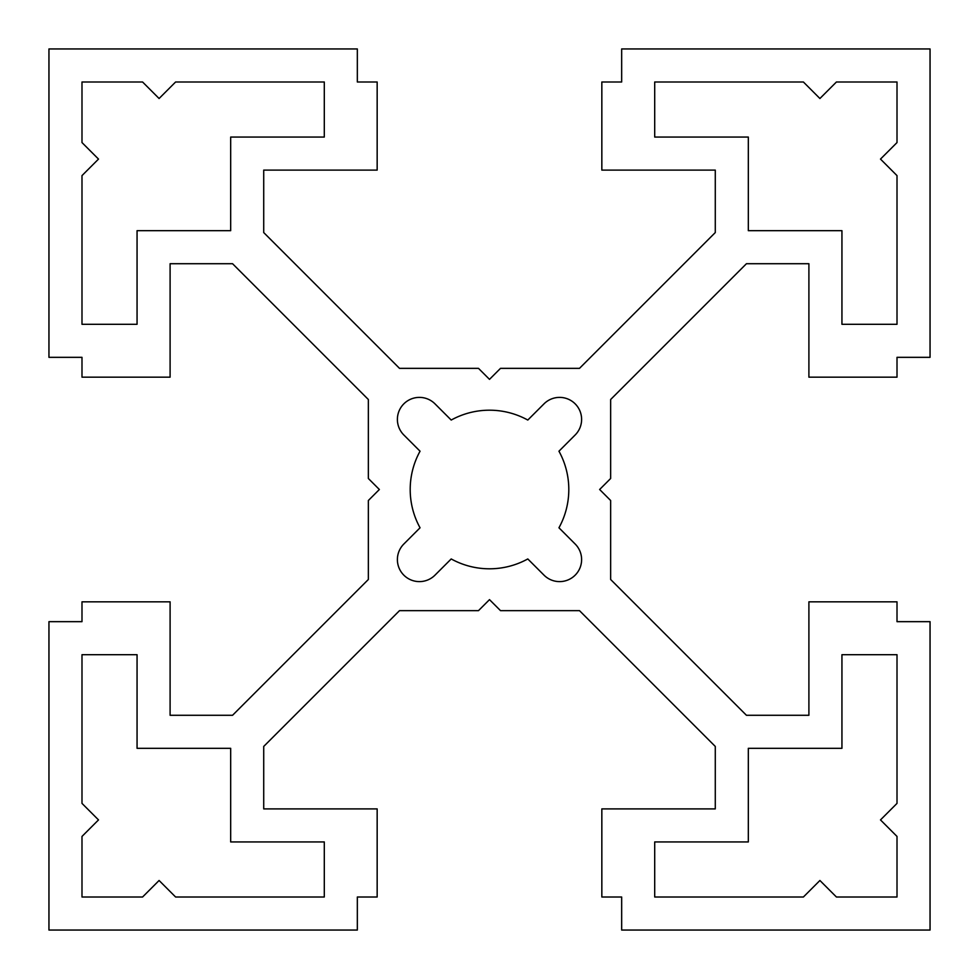 <?xml version="1.0" encoding="UTF-8"?>
<svg xmlns="http://www.w3.org/2000/svg" width="979" height="979" viewBox="0 0 979 979"><rect width="100%" height="100%" fill="white"/><g stroke="black" fill="none" stroke-linecap="round" stroke-linejoin="round"><path stroke-width="1.47" d="M434.982 403.837A22.027 22.027 0 0 0 403.837 403.837A22.027 22.027 0 0 0 403.837 434.982L420.052 451.209A79.299 79.299 0 0 0 420.052 527.791L403.837 544.018A22.027 22.027 0 0 0 403.837 575.162A22.027 22.027 0 0 0 434.982 575.162L451.209 558.948A79.299 79.299 0 0 0 527.791 558.948L544.018 575.162A22.027 22.027 0 0 0 575.162 575.162A22.027 22.027 0 0 0 575.162 544.018L558.948 527.791A79.299 79.299 0 0 0 558.948 451.209L575.162 434.982A22.027 22.027 0 0 0 575.162 403.837A22.027 22.027 0 0 0 544.018 403.837L527.791 420.052A79.299 79.299 0 0 0 451.209 420.052L434.982 403.837M579.495 368.349L715.282 232.561L715.282 170.101L601.84 170.101L601.84 81.991L621.665 81.991L621.665 48.95L930.05 48.95L930.05 357.335L897.009 357.335L897.009 377.16L808.899 377.16L808.899 263.718L746.439 263.718L610.651 399.505L610.651 478.486L599.637 489.5L610.651 500.514L610.651 579.495L746.439 715.282L808.899 715.282L808.899 601.84L897.009 601.84L897.009 621.665L930.05 621.665L930.05 930.05L621.665 930.05L621.665 897.009L601.84 897.009L601.84 808.899L715.282 808.899L715.282 746.439L579.495 610.651L500.514 610.651L489.5 599.637L478.486 610.651L399.505 610.651L263.718 746.439L263.718 808.899L377.16 808.899L377.16 897.009L357.335 897.009L357.335 930.05L48.95 930.05L48.95 621.665L81.991 621.665L81.991 601.84L170.101 601.84L170.101 715.282L232.561 715.282L368.349 579.495L368.349 500.514L379.362 489.5L368.349 478.486L368.349 399.505L232.561 263.718L170.101 263.718L170.101 377.16L81.991 377.16L81.991 357.335L48.95 357.335L48.95 48.95L357.335 48.95L357.335 81.991L377.16 81.991L377.16 170.101L263.718 170.101L263.718 232.561L399.505 368.349L478.486 368.349L489.5 379.362L500.514 368.349L579.495 368.349M81.991 81.991L81.991 142.567L98.512 159.087L81.991 175.608L81.991 324.294L137.06 324.294L137.06 230.677L230.677 230.677L230.677 137.06L324.294 137.06L324.294 81.991L175.608 81.991L159.087 98.512L142.567 81.991L81.991 81.991M897.009 81.991L836.433 81.991L819.912 98.512L803.392 81.991L654.706 81.991L654.706 137.06L748.323 137.06L748.323 230.677L841.94 230.677L841.94 324.294L897.009 324.294L897.009 175.608L880.488 159.087L897.009 142.567L897.009 81.991M81.991 897.009L142.567 897.009L159.087 880.488L175.608 897.009L324.294 897.009L324.294 841.94L230.677 841.94L230.677 748.323L137.06 748.323L137.06 654.706L81.991 654.706L81.991 803.392L98.512 819.912L81.991 836.433L81.991 897.009M897.009 897.009L897.009 836.433L880.488 819.912L897.009 803.392L897.009 654.706L841.94 654.706L841.94 748.323L748.323 748.323L748.323 841.94L654.706 841.94L654.706 897.009L803.392 897.009L819.912 880.488L836.433 897.009L897.009 897.009"/></g></svg>
